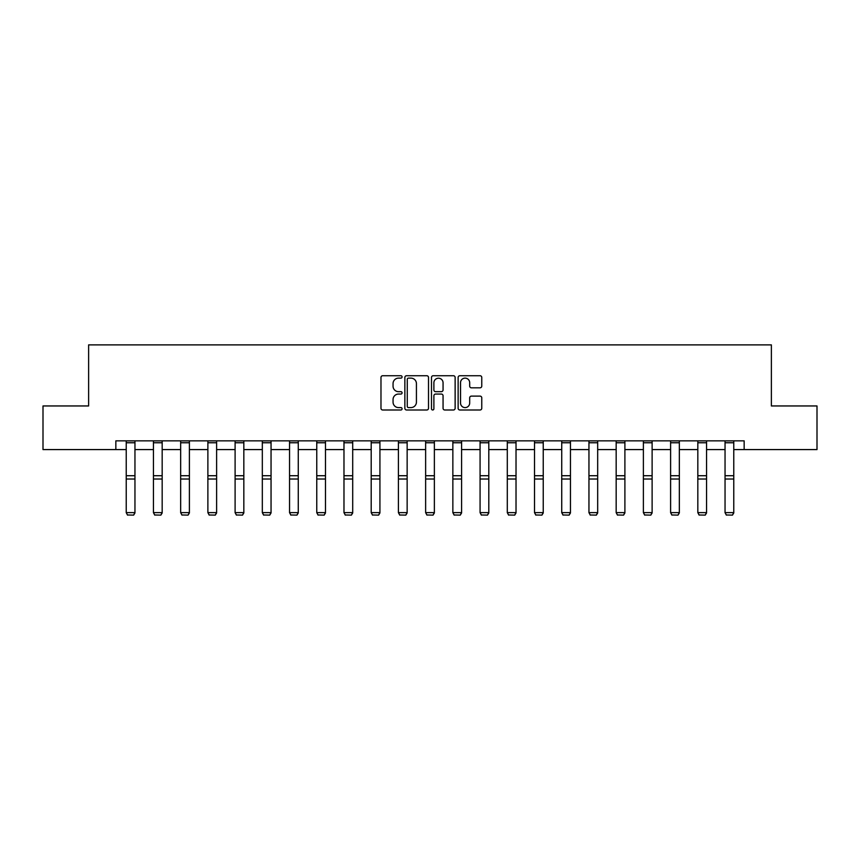 <?xml version="1.0" encoding="UTF-8"?>
<svg xmlns="http://www.w3.org/2000/svg" width="860" height="860" viewBox="0 0 860 860"><rect width="100%" height="100%" fill="white"/><g stroke="black" fill="none" stroke-linecap="round" stroke-linejoin="round"><path stroke-width="1.29" d="M402.082 376.938A1.204 1.204 0 0 0 400.889 375.734L382.689 375.734A1.709 1.709 0 0 0 380.98 377.454L380.98 408.274A1.709 1.709 0 0 0 382.689 409.994L400.889 409.994A1.204 1.204 0 0 0 402.082 408.79A1.204 1.204 0 0 0 400.889 407.597L398.535 407.597A5.482 5.482 0 0 1 393.052 402.114L393.052 399.545A5.482 5.482 0 0 1 398.535 394.063L400.889 394.063A1.204 1.204 0 0 0 402.082 392.869A1.204 1.204 0 0 0 400.889 391.665L398.535 391.665A5.482 5.482 0 0 1 393.052 386.183L393.052 383.614A5.482 5.482 0 0 1 398.535 378.131L400.889 378.131A1.204 1.204 0 0 0 402.082 376.938M480.052 387.817A1.709 1.709 0 0 0 481.761 386.097L481.761 377.454A1.709 1.709 0 0 0 480.052 375.734L459.842 375.734A1.709 1.709 0 0 0 458.133 377.454L458.133 408.274A1.709 1.709 0 0 0 459.842 409.994L480.052 409.994A1.709 1.709 0 0 0 481.761 408.274L481.761 397.836A1.709 1.709 0 0 0 480.052 396.116L471.398 396.116A1.709 1.709 0 0 0 469.689 397.836L469.689 403.017A4.579 4.579 0 0 1 465.11 407.597A4.579 4.579 0 0 1 460.53 403.017L460.53 382.721A4.579 4.579 0 0 1 465.11 378.131A4.579 4.579 0 0 1 469.689 382.721L469.689 386.097A1.709 1.709 0 0 0 471.398 387.817L480.052 387.817M115.842 449.576L43 449.576L43 405.952L88.623 405.952L88.623 344.881L771.377 344.881L771.377 405.952L817 405.952L817 449.576L744.158 449.576L744.158 440.847L115.842 440.847L115.842 449.576L126.227 449.576M428.506 377.454A1.709 1.709 0 0 0 426.786 375.734L406.576 375.734A1.709 1.709 0 0 0 404.866 377.454L404.866 408.274A1.709 1.709 0 0 0 406.576 409.994L426.786 409.994A1.709 1.709 0 0 0 428.506 408.274L428.506 377.454M433.214 375.734L453.424 375.734A1.709 1.709 0 0 1 455.133 377.454L455.133 408.274A1.709 1.709 0 0 1 453.424 409.994L444.77 409.994A1.709 1.709 0 0 1 443.061 408.274L443.061 395.772A1.709 1.709 0 0 0 441.341 394.063L435.612 394.063A1.709 1.709 0 0 0 433.892 395.772L433.892 408.79A1.204 1.204 0 0 1 432.698 409.994A1.204 1.204 0 0 1 431.494 408.79L431.494 377.454A1.709 1.709 0 0 1 433.214 375.734M134.956 449.576L153.446 449.576M162.174 449.576L180.665 449.576M189.393 449.576L207.883 449.576M216.612 449.576L235.102 449.576M243.831 449.576L262.322 449.576M271.05 449.576L289.54 449.576M298.269 449.576L316.76 449.576M325.488 449.576L343.978 449.576M352.707 449.576L371.197 449.576M379.926 449.576L398.416 449.576M407.145 449.576L425.635 449.576M434.364 449.576L452.854 449.576M461.583 449.576L480.073 449.576M488.802 449.576L507.292 449.576M516.021 449.576L534.511 449.576M543.24 449.576L561.73 449.576M570.459 449.576L588.949 449.576M597.678 449.576L616.168 449.576M624.897 449.576L643.387 449.576M652.116 449.576L670.606 449.576M679.336 449.576L697.825 449.576M706.554 449.576L725.044 449.576M733.774 449.576L744.158 449.576M408.468 378.131A1.204 1.204 0 0 0 407.264 379.335L407.264 406.393A1.204 1.204 0 0 0 408.468 407.597L410.951 407.597A5.482 5.482 0 0 0 416.423 402.114L416.423 383.614A5.482 5.482 0 0 0 410.951 378.131L408.468 378.131M443.061 382.808A4.579 4.579 0 0 0 438.482 378.217A4.579 4.579 0 0 0 433.892 382.808L433.892 389.956A1.709 1.709 0 0 0 435.612 391.665L441.341 391.665A1.709 1.709 0 0 0 443.061 389.956L443.061 382.808M134.956 442.76L126.227 442.76L126.227 440.879L134.956 440.879L134.956 512.947L133.644 515.119L127.538 514.99L133.644 515.119M127.538 515.119L126.227 512.635L134.956 512.635L133.644 514.99M126.227 442.76L126.227 512.635L127.538 514.99M162.174 442.76L153.446 442.76L153.446 440.879L162.174 440.879L162.174 512.947L160.863 515.119L154.757 514.99L160.863 515.119M154.757 515.119L153.446 512.635L162.174 512.635L160.863 514.99M153.446 442.76L153.446 512.635L154.757 514.99M189.393 442.76L180.665 442.76L180.665 440.879L189.393 440.879L189.393 512.947L188.082 515.119L181.976 514.99L188.082 515.119M181.976 515.119L180.665 512.635L189.393 512.635L188.082 514.99M180.665 442.76L180.665 512.635L181.976 514.99M216.612 442.76L207.883 442.76L207.883 440.879L216.612 440.879L216.612 512.947L215.301 515.119L209.195 514.99L215.301 515.119M209.195 515.119L207.883 512.635L216.612 512.635L215.301 514.99M207.883 442.76L207.883 512.635L209.195 514.99M243.831 442.76L235.102 442.76L235.102 440.879L243.831 440.879L243.831 512.947L242.52 515.119L236.414 514.99L242.52 515.119M236.414 515.119L235.102 512.635L243.831 512.635L242.52 514.99M235.102 442.76L235.102 512.635L236.414 514.99M271.05 442.76L262.322 442.76L262.322 440.879L271.05 440.879L271.05 512.947L269.739 515.119L263.633 514.99L269.739 515.119M263.633 515.119L262.322 512.635L271.05 512.635L269.739 514.99M262.322 442.76L262.322 512.635L263.633 514.99M298.269 442.76L289.54 442.76L289.54 440.879L298.269 440.879L298.269 512.947L296.958 515.119L290.852 514.99L296.958 515.119M290.852 515.119L289.54 512.635L298.269 512.635L296.958 514.99M289.54 442.76L289.54 512.635L290.852 514.99M325.488 442.76L316.76 442.76L316.76 440.879L325.488 440.879L325.488 512.947L324.177 515.119L318.071 514.99L324.177 515.119M318.071 515.119L316.76 512.635L325.488 512.635L324.177 514.99M316.76 442.76L316.76 512.635L318.071 514.99M352.707 442.76L343.978 442.76L343.978 440.879L352.707 440.879L352.707 512.947L351.396 515.119L345.29 514.99L351.396 515.119M345.29 515.119L343.978 512.635L352.707 512.635L351.396 514.99M343.978 442.76L343.978 512.635L345.29 514.99M379.926 442.76L371.197 442.76L371.197 440.879L379.926 440.879L379.926 512.947L378.615 515.119L372.509 514.99L378.615 515.119M372.509 515.119L371.197 512.635L379.926 512.635L378.615 514.99M371.197 442.76L371.197 512.635L372.509 514.99M407.145 442.76L398.416 442.76L398.416 440.879L407.145 440.879L407.145 512.947L405.834 515.119L399.728 514.99L405.834 515.119M399.728 515.119L398.416 512.635L407.145 512.635L405.834 514.99M398.416 442.76L398.416 512.635L399.728 514.99M434.364 442.76L425.635 442.76L425.635 440.879L434.364 440.879L434.364 512.947L433.053 515.119L426.947 514.99L433.053 515.119M426.947 515.119L425.635 512.635L434.364 512.635L433.053 514.99M425.635 442.76L425.635 512.635L426.947 514.99M461.583 442.76L452.854 442.76L452.854 440.879L461.583 440.879L461.583 512.947L460.272 515.119L454.166 514.99L460.272 515.119M454.166 515.119L452.854 512.635L461.583 512.635L460.272 514.99M452.854 442.76L452.854 512.635L454.166 514.99M488.802 442.76L480.073 442.76L480.073 440.879L488.802 440.879L488.802 512.947L487.491 515.119L481.385 514.99L487.491 515.119M481.385 515.119L480.073 512.635L488.802 512.635L487.491 514.99M480.073 442.76L480.073 512.635L481.385 514.99M516.021 442.76L507.292 442.76L507.292 440.879L516.021 440.879L516.021 512.947L514.71 515.119L508.604 514.99L514.71 515.119M508.604 515.119L507.292 512.635L516.021 512.635L514.71 514.99M507.292 442.76L507.292 512.635L508.604 514.99M543.24 442.76L534.511 442.76L534.511 440.879L543.24 440.879L543.24 512.947L541.929 515.119L535.823 514.99L541.929 515.119M535.823 515.119L534.511 512.635L543.24 512.635L541.929 514.99M534.511 442.76L534.511 512.635L535.823 514.99M570.459 442.76L561.73 442.76L561.73 440.879L570.459 440.879L570.459 512.947L569.148 515.119L563.042 514.99L569.148 515.119M563.042 515.119L561.73 512.635L570.459 512.635L569.148 514.99M561.73 442.76L561.73 512.635L563.042 514.99M597.678 442.76L588.949 442.76L588.949 440.879L597.678 440.879L597.678 512.947L596.367 515.119L590.261 514.99L596.367 515.119M590.261 515.119L588.949 512.635L597.678 512.635L596.367 514.99M588.949 442.76L588.949 512.635L590.261 514.99M624.897 442.76L616.168 442.76L616.168 440.879L624.897 440.879L624.897 512.947L623.586 515.119L617.48 514.99L623.586 515.119M617.48 515.119L616.168 512.635L624.897 512.635L623.586 514.99M616.168 442.76L616.168 512.635L617.48 514.99M652.116 442.76L643.387 442.76L643.387 440.879L652.116 440.879L652.116 512.947L650.805 515.119L644.699 514.99L650.805 515.119M644.699 515.119L643.387 512.635L652.116 512.635L650.805 514.99M643.387 442.76L643.387 512.635L644.699 514.99M679.336 442.76L670.606 442.76L670.606 440.879L679.336 440.879L679.336 512.947L678.024 515.119L671.918 514.99L678.024 515.119M671.918 515.119L670.606 512.635L679.336 512.635L678.024 514.99M670.606 442.76L670.606 512.635L671.918 514.99M706.554 442.76L697.825 442.76L697.825 440.879L706.554 440.879L706.554 512.947L705.243 515.119L699.137 514.99L705.243 515.119M699.137 515.119L697.825 512.635L706.554 512.635L705.243 514.99M697.825 442.76L697.825 512.635L699.137 514.99M733.774 442.76L725.044 442.76L725.044 440.879L733.774 440.879L733.774 512.947L732.462 515.119L726.356 514.99L732.462 515.119M726.356 515.119L725.044 512.635L733.774 512.635L732.462 514.99M725.044 442.76L725.044 512.635L726.356 514.99M134.956 475.72L126.227 475.72M134.956 479.02L126.227 479.02M162.174 475.72L153.446 475.72M162.174 479.02L153.446 479.02M189.393 475.72L180.665 475.72M189.393 479.02L180.665 479.02M216.612 475.72L207.883 475.72M216.612 479.02L207.883 479.02M243.831 475.72L235.102 475.72M243.831 479.02L235.102 479.02M271.05 475.72L262.322 475.72M271.05 479.02L262.322 479.02M298.269 475.72L289.54 475.72M298.269 479.02L289.54 479.02M325.488 475.72L316.76 475.72M325.488 479.02L316.76 479.02M352.707 475.72L343.978 475.72M352.707 479.02L343.978 479.02M379.926 475.72L371.197 475.72M379.926 479.02L371.197 479.02M407.145 475.72L398.416 475.72M407.145 479.02L398.416 479.02M434.364 475.72L425.635 475.72M434.364 479.02L425.635 479.02M461.583 475.72L452.854 475.72M461.583 479.02L452.854 479.02M488.802 475.72L480.073 475.72M488.802 479.02L480.073 479.02M516.021 475.72L507.292 475.72M516.021 479.02L507.292 479.02M543.24 475.72L534.511 475.72M543.24 479.02L534.511 479.02M570.459 475.72L561.73 475.72M570.459 479.02L561.73 479.02M597.678 475.72L588.949 475.72M597.678 479.02L588.949 479.02M624.897 475.72L616.168 475.72M624.897 479.02L616.168 479.02M652.116 475.72L643.387 475.72M652.116 479.02L643.387 479.02M679.336 475.72L670.606 475.72M679.336 479.02L670.606 479.02M706.554 475.72L697.825 475.72M706.554 479.02L697.825 479.02M733.774 475.72L725.044 475.72M733.774 479.02L725.044 479.02"/></g></svg>
